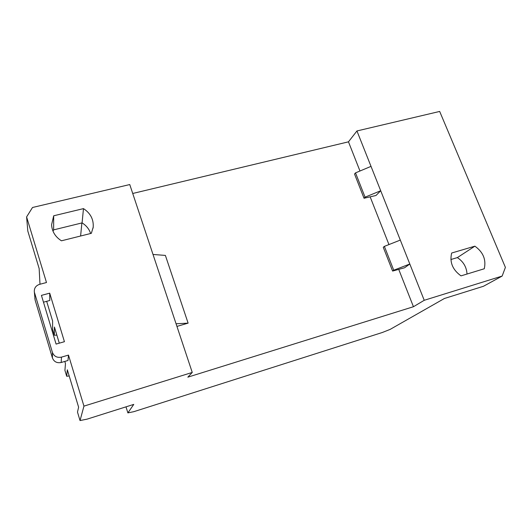 <?xml version="1.0" encoding="UTF-8"?>
<svg xmlns="http://www.w3.org/2000/svg" width="532" height="532" viewBox="0 0 532 532"><rect width="100%" height="100%" fill="white"/><g stroke="black" fill="none" stroke-linecap="round" stroke-linejoin="round"><path stroke-width="0.8" d="M413.444 306.725L424.23 300.294L502.155 276.061L483.442 286.283L444.406 298.492L390.142 329.388L382.348 332.487L133.778 411.688L127.886 412.892L133.765 404.393L87.108 419.136L80.033 420.559L83.95 406.122L192.252 372.44L187.829 377.161L413.444 306.725L398.727 269.378M461.018 275.869C452.592 269.797 449.474 262.183 451.668 253.019L474.877 246.17C483.169 252.102 486.301 259.629 484.273 268.76L461.018 275.869M502.155 276.061L505.4 267.39L439.678 111.441L356.945 130.958L424.23 300.294M365.065 197.179L364.034 198.25L375.998 195.483L380.699 190.742L365.065 197.179L355.522 172.88L371.01 166.37M359.971 171.011L348.473 141.831L356.945 130.958M388.952 244.574L370.146 196.833M393.747 270.223L392.603 271.067L404.599 267.762L409.813 264.005L393.747 270.223L384.383 246.376L400.303 240.085M132.734 193.475L348.473 141.831M192.252 372.44L129.761 184.551L32.512 207.487L26.6 216.923L46.484 282.525L39.554 284.354C35.937 285.584 34.188 288.005 34.314 291.616L35.119 300.068L34.314 291.616M34.54 292.713L52.415 352.437L52.422 357.95L35.119 300.068M61.473 357.132L68.482 355.09L67.97 360.503L61.187 362.492L61.473 357.132C57.09 357.963 54.065 356.4 52.415 352.437M68.482 355.09L83.95 406.122M61.453 240.803C55.308 236.886 52.023 231.533 51.591 224.75L53.692 215.786L83.484 208.617C90.453 213.172 93.699 219.344 93.206 227.131L91.351 233.322L61.453 240.803M56.086 344.084L41.429 295.373L49.709 293.159L64.425 341.697L56.086 344.084M43.478 302.183L49.802 300.474L49.709 293.159M39.986 284.234L39.155 268.58L27.81 231.061L26.6 216.923M59.291 343.167L54.43 327.034L54.35 335.253L52.608 329.468L52.608 321.002L46.67 301.318M80.033 420.559L77.492 412.107L78.61 407.173L67.331 369.787L66.7 376.27L64.924 370.358L65.469 363.629L64.804 361.428M127.886 412.892L125.991 406.854M80.605 236.008L81.888 222.941M467.016 274.033C466.591 267.077 463.372 261.598 457.354 257.601L450.877 259.523M474.877 246.17L457.354 257.601M355.522 172.88L354.531 174.017L364.034 198.25M384.383 246.376L383.273 247.294L392.603 271.067M176.943 326.402L188.115 323.137L165.386 255.413L153.017 254.462M188.115 323.137L176.065 323.762M83.484 208.617L82.074 222.895L53.639 229.877L53.692 215.786M53.639 229.877L53.007 231.207M90.633 233.501L90.626 233.482C89.137 229.019 86.284 225.488 82.074 222.895M54.35 335.253L56.864 335.107M66.7 376.27L69.187 375.958M52.422 357.95C54.018 361.787 56.944 363.303 61.187 362.492M34.866 298.565L34.899 299.004M93.067 228.155L93.206 227.131"/></g></svg>
